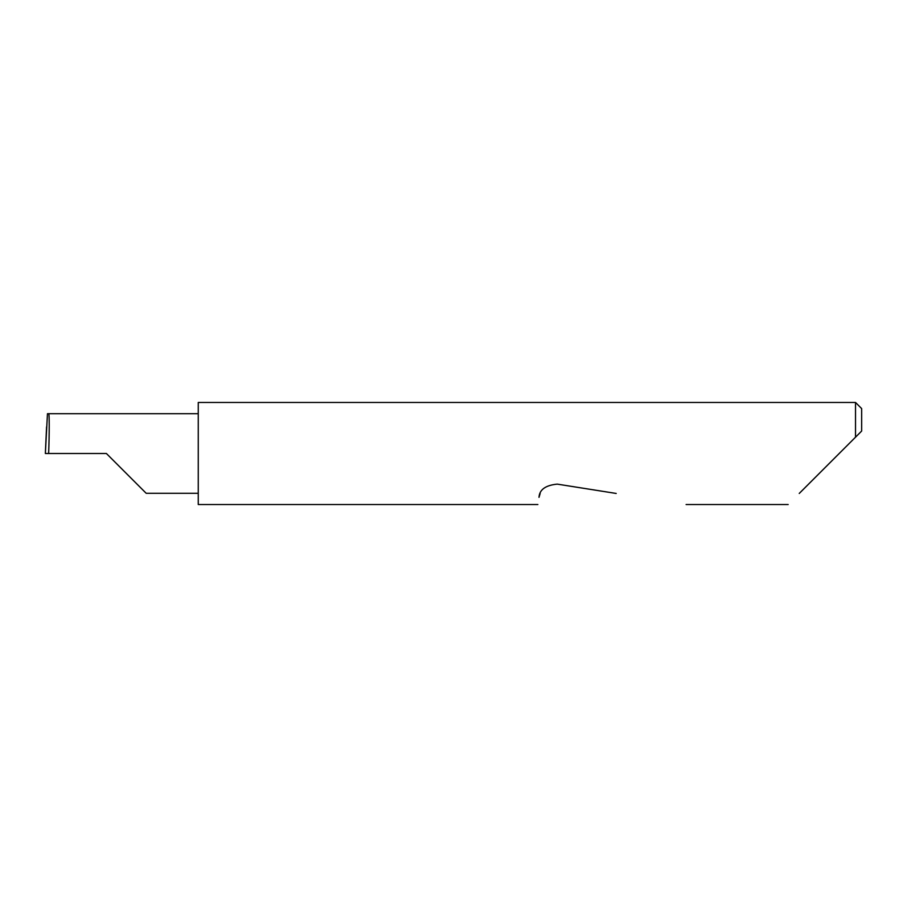 <?xml version="1.0" encoding="UTF-8"?>
<svg xmlns="http://www.w3.org/2000/svg" width="907" height="907" viewBox="0 0 907 907"><rect width="100%" height="100%" fill="white"/><g stroke="black" fill="none" stroke-linecap="round" stroke-linejoin="round"><path stroke-width="1.36" d="M106.402 453.5L146.186 493.283L106.402 453.5L146.186 493.283L106.402 453.5L48.649 453.5C49.409 433.818 49.409 411.937 48.661 413.717L47.459 413.717L45.35 453.5L48.649 453.5M799.237 493.453L855.528 437.174L855.528 402.47L198.259 402.47L198.259 504.53L537.874 504.53M540.153 493.453L539.007 497.353C537.511 506.82 537.511 506.82 539.007 497.353C539.416 489.701 545.481 485.29 557.227 484.123L616.204 493.453M45.35 453.5L46.574 426.846M861.65 431.052L855.528 437.174L861.65 431.052L861.65 408.592L855.528 402.47M198.259 413.717L48.661 413.717M146.186 493.283L198.259 493.283M788.172 504.53L686.1 504.53"/></g></svg>
